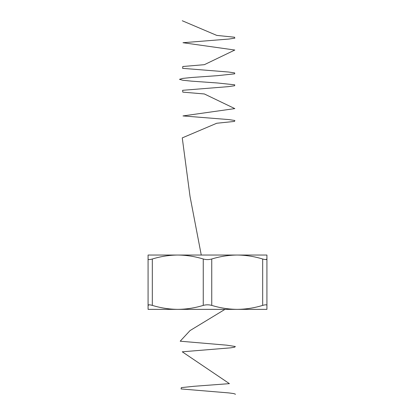 <?xml version="1.0" encoding="UTF-8"?>
<svg xmlns="http://www.w3.org/2000/svg" width="415" height="415" viewBox="0 0 415 415"><rect width="100%" height="100%" fill="white"/><g stroke="black" fill="none" stroke-linecap="round" stroke-linejoin="round"><path stroke-width="0.62" d="M237.209 309.362L148.077 309.362L148.077 255.038L177.791 255.038C169.133 255.121 160.647 256.444 152.326 259.007L152.326 305.393C160.657 307.951 169.149 309.274 177.791 309.362C186.444 309.279 194.936 307.956 203.257 305.393L203.257 259.007C194.92 256.449 186.434 255.126 177.791 255.038L266.923 255.038L266.923 309.362L237.209 309.362C245.867 309.279 254.354 307.956 262.674 305.393L262.674 259.007C254.343 256.449 245.851 255.126 237.209 255.038C228.556 255.121 220.064 256.444 211.743 259.007L211.743 305.393C220.08 307.951 228.566 309.274 237.209 309.362L237.224 309.362M266.923 305.393C266.814 304.626 265.398 304.626 262.674 305.393M211.743 305.393C208.921 304.626 206.094 304.626 203.257 305.393M152.326 305.393C149.607 304.626 148.191 304.626 148.077 305.393L149.213 304.812M262.674 259.007C265.393 259.774 266.809 259.774 266.923 259.007L265.787 259.588M203.257 259.007C206.079 259.774 208.906 259.774 211.743 259.007M148.077 259.007C148.186 259.774 149.602 259.774 152.326 259.007M235.513 394.25L233.806 393.586L228.904 392.922L181.059 388.943L181.329 387.62L193.95 386.292L229.402 383.642L182.263 351.806L230.792 347.827L234.719 347.163L235.336 346.499L226.746 345.176L180.193 341.197L190.034 330.584L224.966 309.362L190.034 330.584L180.193 341.197L226.746 345.176L235.336 346.499L234.719 347.163L230.792 347.827L182.263 351.806L229.402 383.642L193.95 386.292L181.329 387.62L181.059 388.943L228.904 392.922L233.806 393.586L235.513 394.25M201.265 255.038L190.034 196.466L182.263 137.894L216.749 123.25L234.522 121.419L234.854 120.506L228.904 119.587L182.984 115.93L234.812 108.606L204.362 93.966L182.797 92.135L182.616 90.304L228.385 86.642L234.672 85.729L234.719 84.81L217.491 82.984L191.611 81.153L182.704 80.235L179.488 79.322L182.704 78.404L191.611 77.491L217.491 75.66L234.719 73.829L234.672 72.916L228.385 72.003L182.61 68.34L182.797 66.509L204.362 64.678L234.807 50.033L182.984 42.714L228.904 39.052L234.854 38.139L234.522 37.226L216.749 35.394L182.263 20.75L216.749 35.394L234.522 37.226L234.854 38.139L228.904 39.052L182.984 42.714L234.807 50.033L204.362 64.678L182.797 66.509L182.61 68.34L228.385 72.003L234.672 72.916L234.719 73.829L217.491 75.66L191.611 77.491L182.704 78.404L179.488 79.322L182.704 80.235L191.611 81.153L217.491 82.984L234.719 84.81L234.672 85.729L228.385 86.642L182.616 90.304L182.797 92.135L204.362 93.966L234.812 108.606L182.984 115.93L228.904 119.587L234.854 120.506L234.522 121.419L216.749 123.25L182.263 137.894L190.034 196.466L201.265 255.038"/></g></svg>
